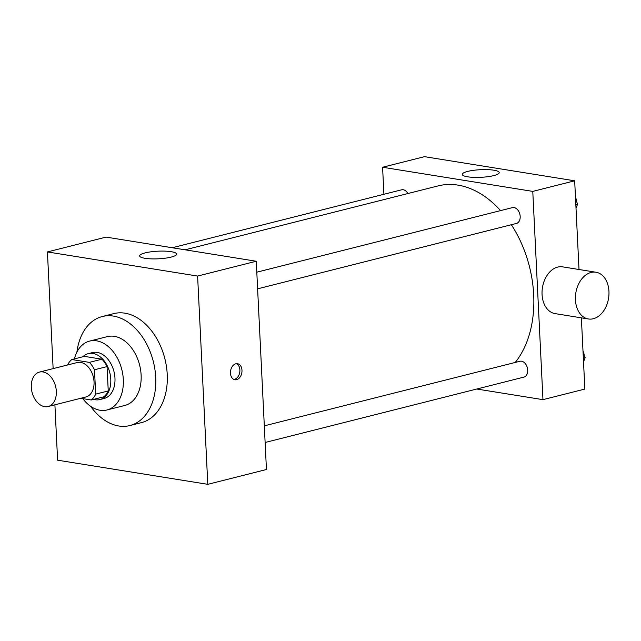 <?xml version="1.0" encoding="UTF-8"?>
<svg xmlns="http://www.w3.org/2000/svg" width="641" height="641" viewBox="0 0 641 641"><rect width="100%" height="100%" fill="white"/><g stroke="black" fill="none" stroke-linecap="round" stroke-linejoin="round"><path stroke-width="0.96" d="M56.328 391.306A17.756 12.139 75.8 0 1 48.163 406.514A17.756 12.139 75.8 0 1 32.05 392.268A17.756 12.139 75.8 0 1 39.47 372.076A17.756 12.139 75.8 0 1 56.328 391.306M39.47 372.076L77.176 362.55A17.756 12.139 75.8 0 1 94.035 381.78A17.756 12.139 75.8 0 1 85.87 396.987L48.163 406.514M71.824 359.553L84.388 356.38L101.951 359.2L89.379 362.381L71.824 359.553A22.916 15.664 75.8 0 0 67.569 364.977M80.702 398.293L91.222 399.984A22.916 15.664 75.8 0 0 95.677 394.127L94.483 369.769A22.916 15.664 75.8 0 0 89.379 362.381M95.677 394.127L108.249 390.946A22.916 15.664 75.8 0 1 103.794 396.803L91.222 399.984M108.249 390.946L107.055 366.596L94.483 369.769M101.951 359.2A22.916 15.664 75.8 0 1 107.055 366.596M93.626 399.375A23.677 16.177 -104.2 0 0 95.221 399.736A23.677 16.177 -104.2 0 0 99.892 399.551A23.677 16.177 -104.2 0 0 109.779 372.629A23.677 16.177 -104.2 0 0 88.29 353.64A23.677 16.177 -104.2 0 0 82.865 356.765M88.29 353.64L92.48 352.582A23.677 16.177 75.8 0 1 114.971 378.222A23.677 16.177 75.8 0 1 104.082 398.494L99.892 399.551M82.785 398.622A35.511 24.27 -104.2 0 0 99.98 410.248A35.511 24.27 -104.2 0 0 106.983 409.968A35.511 24.27 -104.2 0 0 121.814 369.593A35.511 24.27 -104.2 0 0 89.58 341.1A35.511 24.27 -104.2 0 0 74.412 358.904M106.983 409.968L124.787 405.473A35.511 24.27 -104.2 0 0 139.618 365.09A35.511 24.27 -104.2 0 0 107.392 336.605L89.58 341.1M90.597 406.29A56.232 38.428 -104.2 0 0 118.777 425.993A56.232 38.428 -104.2 0 0 129.859 425.56A56.232 38.428 -104.2 0 0 153.343 361.628A56.232 38.428 -104.2 0 0 102.312 316.518A56.232 38.428 -104.2 0 0 76.912 352.117M102.312 316.518L113.834 313.609A56.232 38.428 75.8 0 1 167.237 374.496A56.232 38.428 75.8 0 1 141.381 422.643L129.859 425.56M54.902 404.808L57.61 460.19L207.796 484.332L197.604 276.063L47.426 251.929L53.131 368.623M47.426 251.929L106.077 237.106L256.264 261.248L266.448 469.508L207.796 484.332M236.609 379.688A8.141 5.697 -80.9 0 1 234.927 379.768A8.141 5.697 -80.9 0 1 230.592 370.827A8.141 5.697 -80.9 0 1 237.507 363.695A8.141 5.697 -80.9 0 1 241.969 371.451A8.141 5.697 -80.9 0 1 236.609 379.688M256.264 261.248L197.604 276.063M145.09 252.907A18.501 3.814 177.2 0 1 165.13 251.136A18.501 3.814 177.2 0 1 176.604 254.092A18.501 3.814 177.2 0 1 158.311 258.812A18.501 3.814 177.2 0 1 139.65 255.903A18.501 3.814 177.2 0 1 145.09 252.907M233.901 379.456A8.141 5.697 99.1 0 0 234.502 379.344A8.141 5.697 99.1 0 0 239.806 371.876A8.141 5.697 99.1 0 0 236.433 363.663M185.113 249.814L438.132 185.898A100.629 68.771 75.8 0 1 500.581 210.609M511.374 224.735A100.629 68.771 75.8 0 1 533.697 294.86A100.629 68.771 75.8 0 1 515.236 362.453M257.61 288.835L516.422 223.453A8.165 5.585 -104.2 0 0 519.835 214.166A8.165 5.585 -104.2 0 0 512.423 207.62L256.801 272.193M264.308 425.84L519.939 361.268A8.165 5.585 75.8 0 1 527.695 370.113A8.165 5.585 75.8 0 1 523.937 377.108L265.126 442.49M172.261 247.746L401.619 189.808A8.165 5.585 75.8 0 1 407.908 193.534M476.776 389.023L542.959 399.655L532.775 191.395L382.589 167.253L383.911 194.279M581.371 317.84L584.856 389.071L542.959 399.655M579.007 269.5L574.673 180.81L424.486 156.668L382.589 167.253M574.673 180.81L532.775 191.395M493.762 175.602A18.501 3.814 177.2 0 1 473.723 177.365A18.501 3.814 177.2 0 1 462.249 174.408A18.501 3.814 177.2 0 1 480.542 169.697A18.501 3.814 177.2 0 1 499.203 172.597A18.501 3.814 177.2 0 1 493.762 175.602M588.438 318.978L555.058 313.609A23.677 16.578 -80.9 0 1 542.446 287.601A23.677 16.578 -80.9 0 1 562.574 266.856L595.946 272.225A23.677 16.578 -80.9 0 1 608.95 291.367A23.677 16.578 -80.9 0 1 588.438 318.978A23.677 16.578 -80.9 0 1 575.818 292.969A23.677 16.578 -80.9 0 1 595.946 272.225M576.011 208.165L577.629 204.046L575.578 199.343M577.629 204.046L575.834 204.503M575.49 197.452A8.165 5.585 75.8 0 1 576.724 201.979M583.526 361.812L585.145 357.702L583.094 352.999M585.145 357.702L583.342 358.151M582.998 351.108A8.165 5.585 75.8 0 1 584.239 355.627"/></g></svg>
